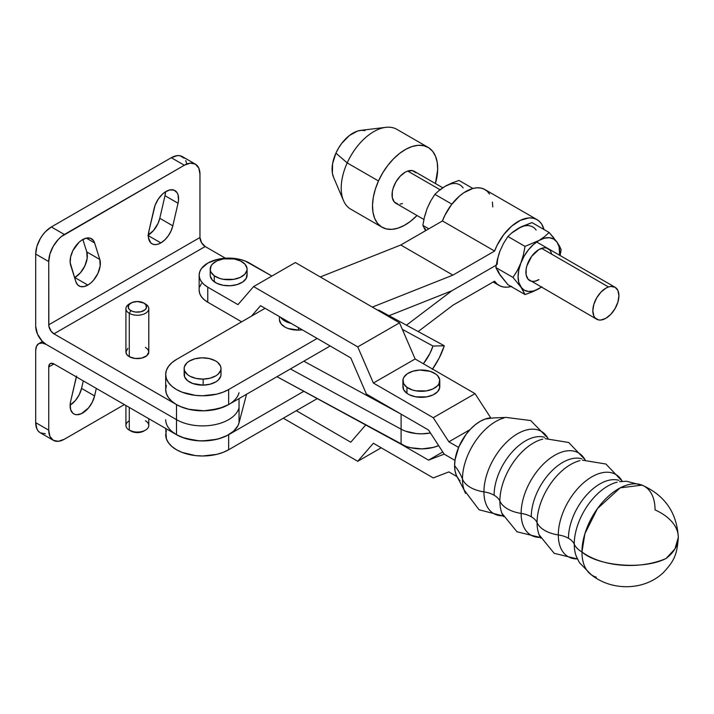<?xml version="1.0" encoding="UTF-8"?>
<svg xmlns="http://www.w3.org/2000/svg" width="714" height="714" viewBox="0 0 714 714"><rect width="100%" height="100%" fill="white"/><g stroke="black" fill="none" stroke-linecap="round" stroke-linejoin="round"><path stroke-width="1.07" d="M538.802 279.576A18.439 10.648 -60 0 1 529.654 280.522A18.439 10.648 120 0 0 538.802 279.576M538.936 279.647A18.439 10.648 -60 0 1 529.717 280.566A18.439 10.648 -60 0 1 526.896 265.786A18.439 10.648 -60 0 1 538.936 249.543L543.925 247.803L546.183 247.892L549.78 249.971M184.39 372.744L184.614 376.894L187.577 380.678L192.825 383.525L203.16 385.132A18.439 10.648 0 0 0 221.01 374.484L221.01 368.469A18.439 10.648 180 0 1 203.16 379.107L203.16 385.132L210.166 384.186L216.021 381.776L218.225 380.116L220.769 376.233L221.001 374.154M184.141 368.469L184.141 374.484A18.439 10.648 0 0 0 203.16 385.132L203.16 379.107A18.439 10.648 180 0 1 184.141 368.469A18.439 10.648 180 0 1 201.991 357.83A18.439 10.648 180 0 1 221.01 368.469M279.415 316.597L279.415 319.479A18.439 10.648 0 0 0 298.443 330.118A18.439 10.648 0 0 0 302.254 329.814L298.443 330.118L298.443 327.61L298.443 330.118L288.099 328.511L285.234 327.244L281.048 323.861L279.424 319.818M166.407 385.39L165.702 389.541A36.878 21.286 0 0 0 188.469 409.211A36.878 21.286 0 0 0 228.65 404.597L228.65 389.541A36.878 21.286 180 0 1 188.469 394.155A36.878 21.286 180 0 1 165.702 374.484A36.878 21.286 180 0 1 176.501 359.437L265.081 308.296L176.501 359.437L171.913 362.658L168.513 366.344L166.407 370.334L165.702 374.484L166.407 378.643L168.513 382.633L171.913 386.319L176.501 389.541L182.088 392.191L195.386 395.369L202.58 395.779L216.69 394.155L223.063 392.191L228.65 389.541L228.65 404.597L330.171 345.987L228.65 404.597L223.063 407.248L209.773 410.425L202.58 410.836L188.469 409.211L182.088 407.248L176.501 404.597L180.33 406.525L189.183 409.381L204.115 410.809L218.796 408.658L228.712 404.561M494.597 251.051A37.985 21.929 -60 0 1 537.071 219.662A37.985 21.929 -60 0 1 544.014 229.533L541.721 224.196L539.32 221.304L536.33 219.269L532.858 218.127L528.985 217.913L520.461 220.287L511.679 226.124L503.584 234.808L497.051 245.393L494.597 251.051L452.917 275.122L400.768 245.009L442.448 220.947L494.597 251.051L452.917 275.122L372.342 307.1L452.917 275.122L400.768 245.009L320.274 276.961L400.768 245.009L442.448 220.947L494.597 251.051M537.071 219.662L484.922 189.549A37.985 21.929 120 0 0 442.448 220.947L444.902 215.289L451.435 204.704L459.53 196.02L463.895 192.7L472.659 188.532L476.836 187.809L480.709 188.014L484.181 189.156L487.171 191.2L489.572 194.083M317.159 338.445L228.65 389.541L317.159 338.445M165.702 374.484L165.702 389.541L166.407 393.7L168.513 397.689L171.913 401.366L176.501 404.597L176.501 419.653A36.878 21.286 0 0 0 214.093 424.821A36.878 21.286 0 0 0 239.038 407.783L239.038 398.599L239.038 407.783A36.878 21.286 180 0 1 214.093 424.821A36.878 21.286 180 0 1 176.501 419.653L46.133 344.38L42.135 341.158L37.458 334.018L35.7 326.316L35.7 254.059L35.7 326.316A14.753 8.514 60 0 0 46.133 344.38L176.501 419.653L176.501 434.701L171.913 431.479M389.041 315.704L451.9 290.759L494.597 266.108A18.439 10.648 120 0 0 496.248 265.037A18.439 10.648 -60 0 1 494.597 266.108A18.439 10.648 -60 0 1 496.203 265.296A18.439 10.648 -60 0 0 494.597 266.108L451.9 290.759L406.462 325.191L451.9 290.759L389.041 315.704M512.679 232.407L521.274 226.766L531.984 222.589L549.12 232.478L544.541 236.691L538.936 240.511L525.031 246.384L507.895 236.495L503.557 243.385L500.014 250.926L497.471 259.075L495.855 267.536L512.991 277.425L517.32 270.544L520.872 262.984L523.416 254.853L525.031 246.384L507.895 236.495L512.509 232.255L518.078 228.462L531.984 222.589L549.12 232.478L554.1 238.289M492.785 206.935L492.419 202.062M458.977 180.437L472.891 188.469L458.977 180.437L451.685 183.079L458.977 180.437M450.472 184.016L445.072 186.318L439.503 190.102L434.888 194.342L430.551 201.241L434.888 194.342L451.864 204.142L434.888 194.342L439.503 190.102L445.072 186.318L451.685 183.079L445.072 186.318L439.672 190.254M430.319 201.883L427.008 208.783L430.551 201.241L427.008 208.783L424.464 216.931L422.849 225.383L428.802 228.819L422.849 225.383L425.553 230.693M425.606 230.774L422.849 225.383L424.464 216.931L427.008 208.783L424.919 215.798M424.919 228.266L425.731 230.595M463.136 187.925A29.497 17.029 120 0 0 445.072 186.318M561.159 249.614L560.115 255.532L561.159 249.614L559.544 246.16L561.159 249.614M556.42 241.314L557.464 242.787M559.544 246.16L557 242.117A29.497 17.029 -60 0 1 559.669 255.273L559.089 246.732L557 242.117L553.689 239.047L549.369 237.717L544.336 238.208L538.936 240.511L533.536 244.447L528.503 249.757L524.183 256.076L517.32 270.544L512.991 277.425L495.855 267.536L500.014 275.024L507.895 284.663L525.031 294.561L520.872 287.064L512.991 277.425L520.872 287.064L524.183 290.143L528.503 291.473L533.536 290.982L538.936 288.679L532.367 291.892L541.23 287.207A29.497 17.029 -60 0 1 538.936 288.679L541.872 286.841M526.423 294.106L525.031 294.561L507.895 284.663L498.613 272.926L495.855 267.536L497.471 259.075L500.014 250.935A29.497 17.029 120 0 0 497.221 264.287M541.274 287.233L538.936 288.679A29.497 17.029 -60 0 1 520.872 287.064A29.497 17.029 -60 0 1 520.872 262.984L518.792 269.99L518.078 276.639L518.792 282.458L525.031 294.561L532.367 291.892M536.392 280.825L533.947 281.387M596.654 319.203A18.439 10.648 -60 0 1 594.387 302.727A18.439 10.648 -60 0 1 608.498 286.974L541.56 248.329L608.498 286.974A18.439 10.648 -60 0 1 615.084 287.269A18.439 10.648 -60 0 1 617.351 303.753A18.439 10.648 -60 0 1 603.241 319.497A18.439 10.648 -60 0 1 596.654 319.203L528.101 279.219L526.147 274.917L526.147 269.044L526.896 265.786L531.698 256.264L538.936 249.543A18.439 10.648 -60 0 1 548.156 248.624L548.022 248.552M538.936 240.511A29.497 17.029 -60 0 1 557 242.117L549.12 232.478L544.541 236.691L538.936 240.511L525.031 246.384L523.416 254.853L520.872 262.984A29.497 17.029 -60 0 1 538.936 240.511M500.014 250.935L503.557 243.385L507.895 236.495L512.509 232.255L518.078 228.462A29.497 17.029 120 0 1 536.143 230.078M291.107 323.371A18.439 10.648 180 0 1 280.673 317.328L285.234 321.22L291.339 323.415M201.991 357.83L194.984 358.767L189.13 361.186L186.925 362.837L184.39 366.719L184.15 368.808L184.614 370.878L187.577 374.663L189.96 376.233L196.064 378.429L203.16 379.107L210.166 378.17L216.021 375.751L218.225 374.1L220.769 370.209L221.001 368.129L220.537 366.059L217.574 362.275L215.191 360.704L209.086 358.508L201.991 357.83M166.407 430.551L165.702 434.701A36.878 21.286 0 0 0 188.469 454.372A36.878 21.286 0 0 0 228.65 449.758L228.65 434.701A36.878 21.286 180 0 1 188.469 439.315A36.878 21.286 180 0 1 165.702 419.653M511.117 286.519A37.985 21.929 -60 0 1 499.086 285.448A37.985 21.929 -60 0 1 494.597 281.164L452.917 305.226L494.597 281.164L497.051 283.985L500.077 285.957L503.584 287.028L507.493 287.162L511.679 286.368M418.163 331.555L452.917 305.226L418.163 331.555M165.702 428.471L166.407 438.86L168.513 442.85L171.913 446.536L176.501 449.758L182.088 452.408L195.386 455.586L202.58 455.996L216.69 454.372L223.063 452.408L228.65 449.758L317.248 398.608L228.65 449.758L228.65 434.701L223.063 437.352L216.69 439.315L202.58 440.94L195.386 440.529L182.088 437.352L176.501 434.701L53.952 363.953L51.051 363.292L49.614 364.122L48.739 366.96L48.739 430.185L35.7 422.661L36.887 428.891L38.333 431.176L40.279 432.791L45.357 433.773M303.825 391.299L228.65 434.701L303.825 391.299M497.961 270.544L500.014 275.024M548.093 248.588A18.439 10.648 -60 0 1 551.574 254.113M442.725 187.755L414.316 171.351A18.439 10.648 120 0 0 407.721 171.057L440.011 189.701L407.721 171.057L405.177 172.217L400.179 176.215L395.94 181.9L393.084 188.407L392.325 191.664L392.289 197.555L394.208 201.892L397.787 204.008M428.141 147.405L396.85 129.341A46.098 26.614 120 0 0 347.191 162.899A46.098 26.614 -60 0 1 385.783 127.342L360.615 130.385A29.497 17.029 120 0 0 335.91 153.144L347.191 162.899L378.482 180.963A46.098 26.614 -60 0 1 428.141 147.405A46.098 26.614 -60 0 1 435.442 183.552L437.682 169.504L437.218 162.408L435.522 156.268L432.666 151.332L428.739 147.771L423.911 145.727L418.359 145.29L412.29 146.459L405.954 149.208L399.581 153.412L393.423 158.927L387.711 165.532L382.668 172.966L378.482 180.963L347.191 162.899A46.098 26.614 120 0 0 350.761 209.175L382.052 227.239A46.098 26.614 -60 0 1 378.482 180.963L375.323 189.201L373.306 197.367L372.512 205.141L372.976 212.237L374.663 218.377L377.527 223.312L381.454 226.873L386.283 228.917L391.834 229.355L397.894 228.185L404.24 225.437L410.612 221.233L417.003 215.485A46.098 26.614 -60 0 1 382.052 227.239M415.985 172.752L412.406 170.637L407.721 171.057A18.439 10.648 120 0 0 393.619 186.809A18.439 10.648 120 0 0 395.877 203.294L423.884 219.457M400.027 204.115L402.473 203.579M343.496 200.589A46.098 26.614 -60 0 1 347.191 162.899L335.91 153.144A29.497 17.029 120 0 0 333.545 177.268L343.496 200.589M364.988 130.591L361.436 130.314L357.553 131.064L349.414 135.508L341.819 143.264L338.588 148.03L335.91 153.144L332.599 163.64L332.385 173.163L333.554 177.286M608.498 286.974L605.954 288.135L600.956 292.133L596.708 297.809L593.861 304.325L592.834 310.67L593.789 315.883L594.985 317.81L598.555 319.926L600.804 320.033L605.784 318.337L610.782 314.347L615.031 308.662L617.878 302.156L618.904 295.81L617.949 290.589L615.147 287.305L610.934 286.439L608.498 286.974M277.621 377.037L277.621 376.323L277.621 377.037L405.659 446.268L410.809 447.758L422.099 448.874L433.282 447.419L438.664 445.634A29.497 17.029 0 0 1 401.107 444.242L277.621 377.037A29.497 17.029 0 0 1 276.996 376.689L277.621 377.037M401.107 429.185L401.107 444.242L401.107 429.185L290.411 368.942L401.107 429.185A29.497 17.029 0 0 0 430.462 432.987L422.099 433.817L416.36 433.577L405.659 431.22L416.36 433.577L422.099 433.817L430.462 432.987A29.497 17.029 180 0 1 401.107 429.185L401.107 414.147L401.107 429.185M402.339 329.35L432.979 346.031A33.183 18.591 -61.4 0 1 423.375 363.738L429.855 353.573L432.979 346.031L402.339 329.35M400.768 413.95L303.825 361.195L400.768 413.95M432.318 369.397L439.208 357.982L444.313 345.781L378.786 310.126L377.608 310.153L378.786 310.126L444.313 345.781A51.622 28.917 -61.4 0 1 432.559 369.058M444.313 345.781L432.979 346.031L444.313 345.781M596.342 577.215A51.622 29.845 -59.9 0 1 581.955 551.984A29.497 17.029 180 0 1 574.243 544.148A47.499 27.462 120.1 0 1 617.164 482.164A47.499 27.462 120.1 0 0 574.243 544.148A22.125 12.772 0 0 0 568.469 538.276A44.402 25.677 -59.9 0 1 585.962 495.712A44.402 25.677 -59.9 0 1 618.976 480.361A44.402 25.677 120.1 0 0 585.962 495.712A44.402 25.677 120.1 0 0 568.469 538.276A22.125 12.772 180 0 1 574.243 544.148A47.499 27.462 120.1 0 0 577.947 559.705A47.499 27.462 120.1 0 1 574.243 544.148A29.497 17.029 0 0 0 581.955 551.984A51.622 29.845 -59.9 0 1 602.286 502.504A51.622 29.845 -59.9 0 1 640.663 484.654A51.622 29.845 -59.9 0 1 655.059 509.885A60.61 34.995 180 0 1 678.3 537.214A60.61 34.995 180 0 1 666.1 558.491L674.926 548.941L678.3 537.437C676.899 512.688 664.805 495.248 642.02 485.127L620.207 487.849L597.404 508.671L584.918 533.644L581.955 551.984C598.109 566.407 643.939 569.951 666.1 558.491A60.61 34.995 180 0 1 581.955 551.984A51.622 29.845 120.1 0 0 594.039 576.341M579.982 460.637A47.499 27.462 120.1 0 0 537.062 522.621A22.125 12.772 0 0 0 531.287 516.749A44.402 25.677 -59.9 0 1 548.78 474.185A44.402 25.677 -59.9 0 1 581.794 458.834A44.402 25.677 120.1 0 0 548.78 474.185A44.402 25.677 120.1 0 0 531.287 516.749A22.125 12.772 180 0 1 537.062 522.621A47.499 27.462 120.1 0 0 540.766 538.178A47.499 27.462 120.1 0 1 537.062 522.621A29.497 17.029 0 0 0 558.312 534.929A22.125 12.772 180 0 1 568.469 538.276A22.125 12.772 0 0 0 558.312 534.929A47.499 27.462 -59.9 0 1 584.061 482.396A47.499 27.462 -59.9 0 1 621.876 480.647A47.499 27.462 -59.9 0 0 584.061 482.396A47.499 27.462 -59.9 0 0 558.312 534.929A29.497 17.029 180 0 1 537.062 522.621A47.499 27.462 120.1 0 1 579.982 460.637M542.801 439.11A47.499 27.462 120.1 0 0 499.88 501.094A22.125 12.772 0 0 0 494.106 495.221A44.402 25.677 -59.9 0 1 511.59 452.658A44.402 25.677 -59.9 0 1 544.604 437.307A44.402 25.677 120.1 0 0 511.59 452.658A44.402 25.677 120.1 0 0 494.106 495.221A22.125 12.772 180 0 1 499.88 501.094A47.499 27.462 120.1 0 0 503.575 516.65A47.499 27.462 120.1 0 1 499.88 501.094A29.497 17.029 0 0 0 521.131 513.402A22.125 12.772 180 0 1 531.287 516.749A22.125 12.772 0 0 0 521.131 513.402A47.499 27.462 -59.9 0 1 546.879 460.869A47.499 27.462 -59.9 0 1 584.695 459.12A47.499 27.462 -59.9 0 0 546.879 460.869A47.499 27.462 -59.9 0 0 521.131 513.402A29.497 17.029 180 0 1 499.88 501.094A47.499 27.462 120.1 0 1 542.801 439.11M403.008 385.524L403.633 389.657L406.953 393.343A18.439 10.648 0 0 0 427.454 396.725A18.439 10.648 0 0 0 439.779 386.685L439.779 380.66A18.439 10.648 180 0 1 427.454 390.701A18.439 10.648 180 0 1 406.953 387.327L406.953 393.343L409.488 394.833L415.789 396.832L426.499 396.904L432.88 394.985L437.503 391.808L439.663 387.845L439.039 383.704M402.901 380.66L402.901 386.685A18.439 10.648 0 0 0 406.953 393.343L406.953 387.327A18.439 10.648 180 0 1 402.901 380.66A18.439 10.648 180 0 1 415.227 370.62A18.439 10.648 180 0 1 435.718 374.002A18.439 10.648 180 0 1 439.779 380.66M577.412 558.901A47.499 27.462 -59.9 0 1 558.312 534.929A47.499 27.462 -59.9 0 0 577.412 558.901M540.23 537.374A47.499 27.462 -59.9 0 1 521.131 513.402A47.499 27.462 -59.9 0 0 540.23 537.374M503.049 515.847A47.499 27.462 -59.9 0 1 483.94 491.875A22.125 12.772 180 0 1 494.106 495.221A22.125 12.772 0 0 0 483.94 491.875A47.499 27.462 -59.9 0 1 509.689 439.342A47.499 27.462 -59.9 0 1 547.513 437.593A47.499 27.462 -59.9 0 0 509.689 439.342A47.499 27.462 -59.9 0 0 483.94 491.875A29.497 17.029 180 0 1 462.476 479.04A29.497 17.029 0 0 0 483.94 491.875A47.499 27.462 -59.9 0 0 503.049 515.847M504.048 417.931A47.008 27.177 120.1 0 0 462.476 479.04A47.008 27.177 120.1 0 0 465.537 493.347A47.008 27.177 120.1 0 1 462.476 479.04A111.741 64.519 0 0 0 454.586 465.599A111.741 64.519 180 0 1 462.476 479.04A47.008 27.177 120.1 0 1 504.048 417.931M460.057 480.692A36.155 20.902 -59.9 0 1 454.586 465.599L455.077 459.557L458.897 446.714L465.965 434.505L470.392 429.23L475.194 424.785L480.183 421.34L485.181 419.029L493.142 417.94M210.211 269.107L210.211 275.131A18.439 10.648 0 0 0 214.271 281.798A18.439 10.648 0 0 0 234.763 285.172A18.439 10.648 0 0 0 247.089 275.131L247.089 269.107A18.439 10.648 180 0 1 234.763 279.156A18.439 10.648 180 0 1 214.271 275.774L214.271 281.798L214.271 275.774A18.439 10.648 180 0 1 210.211 269.107A18.439 10.648 180 0 1 222.536 259.066A18.439 10.648 180 0 1 243.028 262.449A18.439 10.648 180 0 1 247.089 269.107M214.271 275.774L219.778 278.442L223.107 279.263L233.808 279.335L240.19 277.416L244.813 274.23L246.982 270.267L247.017 268.187L245.009 264.198L240.502 260.958L234.201 258.959L223.491 258.887L217.11 260.806L212.486 263.993L211.067 265.911L210.282 270.035L210.951 272.088L214.271 275.774M458.897 479.513L456.532 475.774L455.077 471.079L454.586 465.599A36.155 20.902 -59.9 0 1 490.714 417.886M458.593 447.428L448.883 441.805L433.255 417.708L373.368 383.034L357.75 346.888L253.595 286.591L237.967 304.646L207.765 287.162L207.765 302.209L241.644 321.827L207.765 302.209L207.765 287.162L204.097 284.574L201.384 281.628L199.706 278.433L199.152 275.113L199.724 271.784L201.41 268.589L207.819 263.073L217.395 259.387L228.694 258.102L239.975 259.405L245.072 260.985L271.9 276.05L249.543 263.109A29.497 17.029 180 0 0 217.377 259.396A29.497 17.029 180 0 0 199.152 275.131A29.497 17.029 180 0 0 207.765 287.162L237.967 304.646L253.595 286.591L295.364 262.538L399.519 322.835L295.364 262.538L253.595 286.591L357.75 346.888L399.519 322.835L415.146 358.981L399.519 322.835L357.75 346.888L373.368 383.034L415.146 358.981L475.033 393.646L415.146 358.981L373.368 383.034L433.255 417.708L475.033 393.646L490.661 417.752L475.033 393.646L433.255 417.708L448.883 441.805L469.99 429.649L448.883 441.805L458.593 447.428M251.524 316.123L260.556 305.681L350.779 357.91L366.398 394.057L428.543 430.033L444.17 454.131L454.961 460.369L444.17 454.131L454.961 460.369L444.17 454.131L428.543 460.137L400.768 444.054L428.543 460.137L442.76 451.953L428.543 460.137L444.17 454.131L428.543 430.033L366.398 394.057L350.779 357.91L260.556 305.681L251.524 316.123M210.282 276.059L212.299 280.049L216.797 283.288L223.107 285.288L230.256 285.734L237.164 284.574L242.769 281.976L246.232 278.335L247.017 274.203M201.41 283.645L199.724 286.841M199.152 290.161L199.706 293.49L201.384 296.685L204.097 299.63L207.765 302.209A29.497 17.029 0 0 1 199.152 290.187L199.152 275.131M365.702 424.973L350.779 442.216L296.319 410.693L350.779 442.216L365.702 424.973M283.306 418.208L357.75 461.306L381.214 447.794L357.75 461.306L373.368 443.251L433.255 477.925L448.883 471.909L456.915 476.559L448.883 471.909L433.255 477.925L373.368 443.251L357.75 461.306L283.306 418.208M406.953 387.327L412.469 389.996L415.789 390.817L426.499 390.879L432.88 388.96L437.503 385.783L438.923 383.864L439.708 379.732L437.691 375.751L435.718 374.002L430.212 371.334L419.734 370.057L412.826 371.218L407.212 373.815L403.758 377.456L403.008 379.5L403.633 383.641L406.953 387.327M145.442 420.796A11.433 6.596 180 0 1 145.442 430.131A11.433 6.596 180 0 1 129.279 430.131L129.279 407.435L129.279 430.131A11.433 6.596 0 0 0 141.729 431.559A11.433 6.596 0 0 0 148.789 425.464L148.789 418.707M125.923 405.507L125.923 425.464A11.433 6.596 0 0 0 129.279 430.131L130.84 431.033A9.22 5.319 0 0 0 143.88 431.033L140.89 432.193L135.562 432.497L129.279 430.131A11.433 6.596 180 0 1 129.279 420.796M87.849 285.064A17.698 10.219 -60 0 1 78.995 285.948A17.698 10.219 -60 0 1 75.889 281.771L70.186 262.716L70.641 256.835L72.926 250.534L78.951 242.367L81.36 240.413L86.215 238.137L90.535 238.289L93.65 240.832L94.596 242.903L99.808 259.459L100.183 265.92L97.916 273.391L93.489 280.263L90.749 283.003L87.849 285.064L83.931 286.6L80.414 286.537L77.639 284.868L75.889 281.771L70.668 265.215A17.698 10.219 -60 0 1 76.175 245.402A17.698 10.219 -60 0 1 91.481 238.726A17.698 10.219 -60 0 1 94.596 242.903L86.314 238.119L94.596 242.903L99.808 259.459A17.698 10.219 -60 0 1 87.849 285.064L74.809 277.541L87.849 285.064M148.351 235.067A17.698 10.219 120 0 0 159.784 218.279L172.824 225.811A17.698 10.219 -60 0 1 160.855 242.921L148.342 235.691L160.855 242.921A17.698 10.219 -60 0 1 152.011 243.795A17.698 10.219 -60 0 1 148.896 231.122L155.054 205.382L158.169 199.233L162.489 194.11L164.898 192.173L169.753 189.942L174.046 190.138L177.134 192.735L178.063 194.824L178.527 200.17L178.036 203.231L172.824 225.811L171.065 230.925L168.29 235.798L164.773 239.931L160.855 242.921L157.964 244.197L155.215 244.625L152.787 244.17L150.788 242.867L148.521 238.012L148.896 231.122L154.108 208.542A17.698 10.219 -60 0 1 174.921 190.558A17.698 10.219 -60 0 1 178.036 203.231L164.996 195.698L159.784 218.279L158.035 223.402L153.564 230.461L147.816 235.388M130.84 303.075L129.279 303.977A11.433 6.596 0 0 0 129.279 313.312L130.84 310.599A9.22 5.319 180 0 1 130.84 303.075A9.22 5.319 180 0 1 143.88 303.075L137.356 301.513L132.233 302.415L128.841 304.798L128.315 307.877L129.689 309.796L132.233 311.268L135.562 312.063L140.89 311.759L145.022 309.796L146.397 307.877L145.879 304.798L143.88 303.075A9.22 5.319 180 0 1 143.88 310.599A9.22 5.319 180 0 1 130.84 310.599L129.279 313.312A11.433 6.596 0 0 0 145.442 313.312A11.433 6.596 0 0 0 145.442 303.977L145.442 303.977A11.433 6.596 180 0 1 148.789 308.644A11.433 6.596 180 0 1 141.729 314.74A11.433 6.596 180 0 1 129.279 313.312L129.279 356.67A11.433 6.596 0 0 0 141.729 358.098A11.433 6.596 0 0 0 148.789 352.002L146.861 355.67L141.729 358.098L135.125 358.473L129.279 356.67L129.279 313.312A11.433 6.596 180 0 1 125.923 308.644A11.433 6.596 180 0 1 130.144 303.53M125.923 308.644L125.923 352.002A11.433 6.596 0 0 0 129.279 356.67L126.797 354.528L125.923 352.002L127.851 348.334M184.292 158.231L179.982 155.732L177.277 155.625L171.289 157.714L51.346 226.963L45.357 231.791L42.653 235.022L40.279 238.637L36.887 246.455L35.7 254.059L48.739 261.583L48.838 326.039L51.051 331.153L53.952 333.84L205.186 246.526L201.5 242.635L199.965 237.494A7.372 4.257 -120 0 0 205.186 246.526L225.401 258.2L205.186 246.526L53.952 333.84L176.501 404.597L176.501 434.701A36.878 21.286 0 0 0 214.093 439.878A36.878 21.286 0 0 0 239.038 422.84L239.038 407.783L239.038 422.84L237.932 425.705L233.737 431.033L227.195 435.495L218.796 438.771L209.166 440.6L199.036 440.841L184.587 438.235L176.501 434.701L53.952 363.953L48.739 366.96L48.739 430.185L35.7 422.661L35.7 350.404L35.7 422.661A22.125 12.772 120 0 0 40.279 432.791L53.318 440.315A22.125 12.772 -60 0 1 48.739 430.185L49.926 436.415L53.318 440.315L58.396 441.306L64.385 439.226A22.125 12.772 -60 0 1 53.318 440.315M145.442 347.334L147.923 349.476L148.789 352.002L148.789 308.644M239.038 392.736A36.878 21.286 180 0 1 214.093 409.765A36.878 21.286 180 0 1 176.501 404.597L53.952 333.84A7.372 4.257 60 0 1 48.739 324.808L199.965 237.494L199.965 174.27L198.778 168.04L195.386 164.14A22.125 12.772 -60 0 1 199.965 174.27L199.965 237.494L48.739 324.808L48.739 261.583A22.125 12.772 -60 0 1 64.385 234.487L51.346 226.963A22.125 12.772 120 0 0 35.7 254.059L48.739 261.583L49.926 253.979L53.318 246.16L58.396 239.315L61.333 236.593L184.328 165.237A22.125 12.772 -60 0 1 195.386 164.14L190.308 163.158L184.328 165.237L171.289 157.714L184.328 165.237L64.385 234.487L51.346 226.963L171.289 157.714A22.125 12.772 120 0 1 182.347 156.616L195.386 164.14M246.535 394.271L239.038 422.84L246.535 394.271M186.631 163.39L185.738 160.516M86.778 251.935L87.153 258.397L84.877 265.858L80.45 272.739L74.809 277.541A17.698 10.219 120 0 0 86.778 251.935L99.808 259.459L86.778 251.935L82.851 239.476L86.778 251.935M165.541 191.754L164.996 195.698A17.698 10.219 120 0 0 165.541 191.754M164.996 195.698L178.036 203.231L172.824 225.811L159.784 218.279L164.996 195.698M76.362 376.885A17.698 10.219 -60 0 0 75.889 378.652L70.668 401.232A17.698 10.219 -60 0 0 73.783 413.906A17.698 10.219 -60 0 0 94.596 395.922L96.328 388.416L94.596 395.922L81.557 388.389L83.288 380.892L81.557 388.389L79.236 394.69L75.452 400.438L70.133 405.177A17.698 10.219 120 0 0 81.557 388.389L94.596 395.922L92.276 402.223L88.491 407.971L81.36 413.692L76.693 414.727L74.658 414.316L72.926 413.308L70.641 409.64L70.186 404.294L70.668 401.232L76.621 376.091M38.752 343.648A14.753 8.514 60 0 0 35.7 350.404L36.494 346.254L38.752 343.648L42.135 342.997L46.133 344.38A14.753 8.514 60 0 0 38.752 343.648L42.474 341.506M124.352 404.597L64.385 439.226L124.352 404.597M48.739 366.96A7.372 4.257 60 0 1 50.266 363.587A7.372 4.257 60 0 1 53.952 363.953L48.739 366.96M130.84 431.033L129.279 430.131M493.133 282.003L499.086 285.448M536.642 241.984L615.084 287.269M643.153 485.582L626.606 481.263L619.573 481.691M622.376 481.37L605.909 464.029L582.383 460.164M540.266 537.455L517.025 531.805L501.96 513.33M577.447 558.973L554.207 553.332L539.141 534.857M591.451 574.895L579.456 562.694L576.332 556.385M545.13 438.646L568.728 442.501L585.194 459.843M493.062 417.931L506.155 417.431L530.734 420.555L548.013 438.316M458.04 478.425L464.127 490.027L479.076 509.778L503.084 515.927M590.487 574.136C610.979 591.201 643.948 591.138 663.377 572.574C673.927 561.213 677.104 555.081 678.3 537.437M145.442 430.131L143.88 431.033M145.442 303.977L143.88 303.075"/></g></svg>
